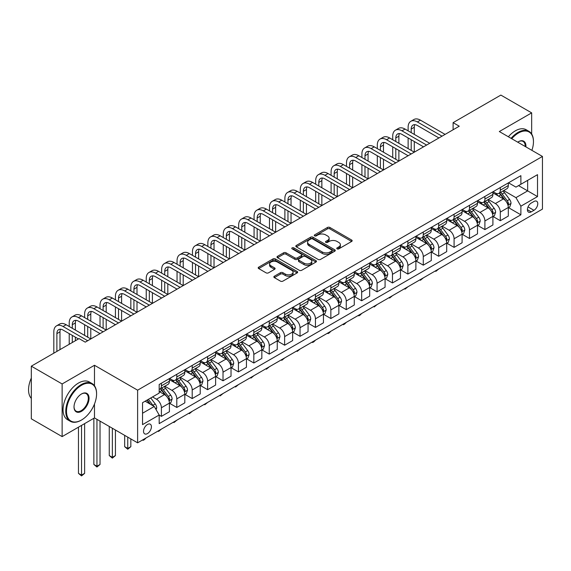 <?xml version="1.0" encoding="UTF-8"?>
<svg xmlns="http://www.w3.org/2000/svg" width="571" height="571" viewBox="0 0 571 571"><rect width="100%" height="100%" fill="white"/><g stroke="black" fill="none" stroke-linecap="round" stroke-linejoin="round"><path stroke-width="0.86" d="M337.111 248.856A1.199 0.692 0 0 0 338.803 248.856L351.657 241.44A1.713 0.985 0 0 0 352.157 240.741A1.713 0.985 0 0 0 351.657 240.041L329.881 227.472A1.713 0.985 0 0 0 327.461 227.472L314.607 234.888A1.199 0.692 0 0 0 314.257 235.38A1.199 0.692 0 0 0 314.607 235.866A1.199 0.692 0 0 0 316.305 235.866L317.968 234.909A5.474 3.162 0 0 1 325.706 234.909L327.526 235.959A5.474 3.162 0 0 1 329.124 238.193A5.474 3.162 0 0 1 327.526 240.427L325.863 241.383A1.199 0.692 0 0 0 325.506 241.876A1.199 0.692 0 0 0 325.863 242.361A1.199 0.692 0 0 0 327.554 242.361L329.217 241.405A5.474 3.162 0 0 1 336.961 241.405L338.774 242.454A5.474 3.162 0 0 1 340.373 244.688A5.474 3.162 0 0 1 338.774 246.922L337.111 247.878A1.199 0.692 0 0 0 336.762 248.371A1.199 0.692 0 0 0 337.111 248.856L337.111 247.878M147.475 433.582A5.574 3.219 120 0 0 151.115 428.664A5.574 3.219 120 0 0 150.266 424.196A5.574 3.219 120 0 0 147.475 424.474A5.574 3.219 120 0 0 143.828 429.392A5.574 3.219 120 0 0 144.684 433.86A5.574 3.219 120 0 0 147.475 433.582M274.358 276.221A1.713 0.985 0 0 0 273.859 276.914A1.713 0.985 0 0 0 274.358 277.613L280.468 281.139A1.713 0.985 0 0 0 282.888 281.139L297.163 272.902A1.713 0.985 0 0 0 297.662 272.203A1.713 0.985 0 0 0 297.163 271.503L275.386 258.934A1.713 0.985 0 0 0 272.967 258.934L258.692 267.178A1.713 0.985 0 0 0 258.192 267.87A1.713 0.985 0 0 0 258.692 268.57L266.072 272.831A1.713 0.985 0 0 0 268.491 272.831L274.601 269.305A1.713 0.985 0 0 0 275.101 268.606A1.713 0.985 0 0 0 274.601 267.906L270.94 265.793A4.575 2.641 0 0 1 269.598 263.93A4.575 2.641 0 0 1 272.424 261.489A4.575 2.641 0 0 1 277.413 262.06L291.745 270.333A4.575 2.641 0 0 1 293.087 272.203A4.575 2.641 0 0 1 290.261 274.644A4.575 2.641 0 0 1 285.279 274.073L282.888 272.695A1.713 0.985 0 0 0 280.468 272.695L274.358 276.221L274.358 277.613L280.468 274.116L280.468 272.695M94.479 365.276L62.132 383.955L31.319 366.168L31.319 418.821L62.132 436.608L94.479 417.929L137.618 442.832L137.618 390.179L94.479 365.276L94.479 385.775M531.665 134.014L531.665 112.872L499.318 131.544L542.45 156.447L137.618 390.179M531.665 112.872L500.86 95.086L453.103 122.651L453.103 129.767M31.319 366.168L79.076 338.596L85.236 342.15L459.262 126.212L453.103 122.651M318.09 259.42A1.713 0.985 0 0 0 320.509 259.42L334.784 251.183A1.713 0.985 0 0 0 335.284 250.483A1.713 0.985 0 0 0 334.784 249.784L313.008 237.215A1.713 0.985 0 0 0 310.588 237.215L296.313 245.451A1.713 0.985 0 0 0 295.814 246.151A1.713 0.985 0 0 0 296.313 246.85L318.09 259.42M292.616 249.12A1.199 0.692 0 0 1 293.837 249.284L293.837 247.864L315.97 260.647A1.713 0.985 0 0 1 316.47 261.34A1.713 0.985 0 0 1 315.97 262.039L301.695 270.283A1.713 0.985 0 0 1 299.275 270.283L277.506 257.714L277.506 256.315A1.713 0.985 0 0 0 276.999 257.014A1.713 0.985 0 0 0 277.506 257.714M277.506 256.315L283.616 252.789A1.713 0.985 0 0 1 286.028 252.789L294.864 257.885A1.713 0.985 0 0 0 297.284 257.885L301.331 255.544A1.713 0.985 0 0 0 301.838 254.852A1.713 0.985 0 0 0 301.331 254.152L292.138 248.842A1.199 0.692 0 0 1 291.788 248.356A1.199 0.692 0 0 1 292.53 247.714A1.199 0.692 0 0 1 293.837 247.864M533.949 201.492L531.237 203.055A5.403 3.119 120 0 0 527.704 207.815A5.403 3.119 120 0 0 528.532 212.141A5.403 3.119 120 0 0 531.237 211.877L533.949 210.314A5.403 3.119 120 0 0 537.475 205.553A5.403 3.119 120 0 0 536.647 201.22A5.403 3.119 120 0 0 533.949 201.492M137.618 442.832L542.45 209.1L542.45 156.447M508.497 182.813L515.956 187.117L520.88 184.269L520.88 175.661L159.181 384.49L159.181 393.098L142.543 402.705L142.543 424.617L159.181 415.01L159.181 423.618L520.88 214.796L520.88 206.181L515.956 197.645L503.701 190.571M520.88 184.269L537.518 174.662L537.518 196.581L520.88 206.181M62.132 383.955L62.132 436.608M518.539 185.625L527.661 190.885L527.661 180.357L537.518 174.662M515.956 197.645L527.661 190.885L537.518 196.581M142.543 413.233L154.256 406.473L145.134 401.206M159.181 415.081L161.4 416.366L161.4 407.751A6.973 4.026 -120 0 0 156.468 399.215L152.528 396.938M161.4 416.366L169.409 411.741L169.409 403.126A6.973 4.026 -120 0 0 164.484 394.59L159.181 391.535M169.594 403.304L176.803 407.473L176.803 398.858A6.973 4.026 -120 0 0 171.878 390.321L164.798 386.239M176.803 407.473L184.818 402.848L184.818 394.233A6.973 4.026 -120 0 0 179.886 385.696L169.409 379.651M184.997 394.411L192.206 398.572L192.206 389.964A6.973 4.026 -120 0 0 187.281 381.428L180.2 377.338M192.206 398.572L200.221 393.947L200.221 385.339A6.973 4.026 -120 0 0 195.289 376.803L184.818 370.757M200.407 385.518L207.616 389.679L207.616 381.071A6.973 4.026 -120 0 0 202.684 372.535L195.603 368.445M207.616 389.679L215.624 385.054L215.624 376.446A6.973 4.026 -120 0 0 210.692 367.91L200.221 361.864M215.809 376.624L223.018 380.786L223.018 372.178A6.973 4.026 -120 0 0 218.086 363.641L211.013 359.552M223.018 380.786L231.027 376.161L231.027 367.553A6.973 4.026 -120 0 0 226.102 359.016L215.624 352.971M231.212 367.731L238.421 371.892L238.421 363.284A6.973 4.026 -120 0 0 233.496 354.748L226.416 350.658M238.421 371.892L246.436 367.267L246.436 358.659A6.973 4.026 -120 0 0 241.504 350.123L231.027 344.077M246.622 358.838L253.831 362.999L253.831 354.391A6.973 4.026 -120 0 0 248.899 345.855L241.819 341.765M253.831 362.999L261.839 358.374L261.839 349.766A6.973 4.026 -120 0 0 256.907 341.23L246.436 335.177M262.025 349.944L269.234 354.106L269.234 345.498A6.973 4.026 -120 0 0 264.302 336.961L257.228 332.872M269.234 354.106L277.242 349.481L277.242 340.873A6.973 4.026 -120 0 0 272.317 332.336L261.839 326.284M277.427 341.051L284.636 345.212L284.636 336.605A6.973 4.026 -120 0 0 279.704 328.068L272.631 323.978M284.636 345.212L292.645 340.587L292.645 331.979A6.973 4.026 -120 0 0 287.72 323.443L277.242 317.39M292.83 332.158L300.039 336.319L300.039 327.711A6.973 4.026 -120 0 0 295.114 319.175L288.034 315.085M300.039 336.319L308.055 331.694L308.055 323.086A6.973 4.026 -120 0 0 303.122 314.55L292.645 308.497M308.24 323.265L315.449 327.426L315.449 318.818A6.973 4.026 -120 0 0 310.517 310.274L303.437 306.192M315.449 327.426L323.457 322.801L323.457 314.193A6.973 4.026 -120 0 0 318.525 305.656L308.055 299.604M323.643 314.371L330.852 318.532L330.852 309.925A6.973 4.026 -120 0 0 325.92 301.381L318.846 297.298M330.852 318.532L338.86 313.907L338.86 305.299A6.973 4.026 -120 0 0 333.935 296.756L323.457 290.71M339.046 305.478L346.254 309.639L346.254 301.031A6.973 4.026 -120 0 0 341.33 292.488L334.249 288.405M346.254 309.639L354.27 305.014L354.27 296.406A6.973 4.026 -120 0 0 349.338 287.863L338.86 281.817M354.448 296.585L361.664 300.746L361.664 292.131A6.973 4.026 -120 0 0 356.732 283.594L349.652 279.512M361.664 300.746L369.673 296.121L369.673 287.513A6.973 4.026 -120 0 0 364.741 278.969L354.27 272.924M369.858 287.684L377.067 291.852L377.067 283.237A6.973 4.026 -120 0 0 372.135 274.701L365.055 270.618M377.067 291.852L385.075 287.227L385.075 278.612A6.973 4.026 -120 0 0 380.143 270.076L369.673 264.03M385.261 278.791L392.47 282.959L392.47 274.344A6.973 4.026 -120 0 0 387.538 265.808L380.464 261.725M392.47 282.959L400.478 278.334L400.478 269.719A6.973 4.026 -120 0 0 395.553 261.183L385.075 255.137M400.664 269.897L407.872 274.066L407.872 265.451A6.973 4.026 -120 0 0 402.948 256.914L395.867 252.832M407.872 274.066L415.888 269.441L415.888 260.826A6.973 4.026 -120 0 0 410.956 252.289L400.478 246.244M416.073 261.004L423.282 265.165L423.282 256.557A6.973 4.026 -120 0 0 418.35 248.021L411.27 243.931M423.282 265.165L431.291 260.54L431.291 251.932A6.973 4.026 -120 0 0 426.359 243.396L415.888 237.35M431.476 252.111L438.685 256.272L438.685 247.664A6.973 4.026 -120 0 0 433.753 239.128L426.68 235.038M438.685 256.272L446.693 251.647L446.693 243.039A6.973 4.026 -120 0 0 441.768 234.503L431.291 228.457M446.879 243.217L454.088 247.379L454.088 238.771A6.973 4.026 -120 0 0 449.156 230.234L442.082 226.145M454.088 247.379L462.096 242.754L462.096 234.146A6.973 4.026 -120 0 0 457.171 225.609L446.693 219.564M462.282 234.324L469.49 238.485L469.49 229.877A6.973 4.026 -120 0 0 464.566 221.341L457.485 217.251M469.49 238.485L477.506 233.86L477.506 225.252A6.973 4.026 -120 0 0 472.574 216.716L462.096 210.67M477.691 225.431L484.9 229.592L484.9 220.984A6.973 4.026 -120 0 0 479.968 212.448L472.888 208.358M484.9 229.592L492.909 224.967L492.909 216.359A6.973 4.026 -120 0 0 487.977 207.823L477.506 201.77M493.094 216.537L500.303 220.699L500.303 212.091A6.973 4.026 -120 0 0 495.371 203.554L488.298 199.465M500.303 220.699L508.311 216.074L508.311 207.466A6.973 4.026 -120 0 0 503.386 198.929L492.909 192.877M493.094 191.706L495.371 193.019A6.973 4.026 -120 0 0 498.861 193.369A6.973 4.026 -120 0 0 500.303 190.179L500.303 187.545M477.691 200.599L479.968 201.913A6.973 4.026 -120 0 0 483.451 202.262A6.973 4.026 -120 0 0 484.9 199.072L484.9 196.438M462.282 209.493L464.566 210.806A6.973 4.026 -120 0 0 468.049 211.156A6.973 4.026 -120 0 0 469.49 207.965L469.49 205.332M446.879 218.386L449.156 219.699A6.973 4.026 -120 0 0 452.646 220.049A6.973 4.026 -120 0 0 454.088 216.859L454.088 214.225M431.476 227.279L433.753 228.6A6.973 4.026 -120 0 0 437.243 228.942A6.973 4.026 -120 0 0 438.685 225.752L438.685 223.118M416.073 236.173L418.35 237.493A6.973 4.026 -120 0 0 421.833 237.836A6.973 4.026 -120 0 0 423.282 234.645L423.282 232.012M400.664 245.066L402.948 246.386A6.973 4.026 -120 0 0 406.431 246.729A6.973 4.026 -120 0 0 407.872 243.539L407.872 240.905M385.261 253.959L387.538 255.28A6.973 4.026 -120 0 0 391.028 255.622A6.973 4.026 -120 0 0 392.47 252.432L392.47 249.798M369.858 262.853L372.135 264.173A6.973 4.026 -120 0 0 375.618 264.516A6.973 4.026 -120 0 0 377.067 261.325L377.067 258.692M354.448 271.746L356.732 273.066A6.973 4.026 -120 0 0 360.215 273.409A6.973 4.026 -120 0 0 361.664 270.219L361.664 267.585M339.046 280.647L341.33 281.96A6.973 4.026 -120 0 0 344.813 282.302A6.973 4.026 -120 0 0 346.254 279.112L346.254 276.478M323.643 289.54L325.92 290.853A6.973 4.026 -120 0 0 329.41 291.196A6.973 4.026 -120 0 0 330.852 288.005L330.852 285.372M308.24 298.433L310.517 299.746A6.973 4.026 -120 0 0 314 300.089A6.973 4.026 -120 0 0 315.449 296.899L315.449 294.265M292.83 307.326L295.114 308.64A6.973 4.026 -120 0 0 298.597 308.99A6.973 4.026 -120 0 0 300.039 305.792L300.039 303.165M277.427 316.22L279.704 317.533A6.973 4.026 -120 0 0 283.195 317.883A6.973 4.026 -120 0 0 284.636 314.685L284.636 312.059M262.025 325.113L264.302 326.426A6.973 4.026 -120 0 0 267.792 326.776A6.973 4.026 -120 0 0 269.234 323.586L269.234 320.952M246.615 334.006L248.899 335.32A6.973 4.026 -120 0 0 252.382 335.669A6.973 4.026 -120 0 0 253.831 332.479L253.831 329.845M231.212 342.9L233.496 344.213A6.973 4.026 -120 0 0 236.979 344.563A6.973 4.026 -120 0 0 238.421 341.372L238.421 338.739M215.809 351.793L218.086 353.114A6.973 4.026 -120 0 0 221.577 353.456A6.973 4.026 -120 0 0 223.018 350.266L223.018 347.632M200.407 360.686L202.684 362.007A6.973 4.026 -120 0 0 206.167 362.349A6.973 4.026 -120 0 0 207.616 359.159L207.616 356.525M184.997 369.58L187.281 370.9A6.973 4.026 -120 0 0 190.764 371.243A6.973 4.026 -120 0 0 192.206 368.052L192.206 365.419M169.594 378.473L171.878 379.794A6.973 4.026 -120 0 0 175.361 380.136A6.973 4.026 -120 0 0 176.803 376.946L176.803 374.312M508.497 207.644L520.88 214.796M498.861 193.369L506.87 188.744A6.973 4.026 -120 0 0 508.311 185.554L508.311 182.92M483.451 202.262L491.467 197.637A6.973 4.026 -120 0 0 492.909 194.447L492.909 191.813M468.049 211.156L476.057 206.531A6.973 4.026 -120 0 0 477.506 203.34L477.506 200.706M452.646 220.049L460.654 215.424A6.973 4.026 -120 0 0 462.096 212.234L462.096 209.6M437.243 228.942L445.252 224.317A6.973 4.026 -120 0 0 446.693 221.127L446.693 218.493M421.833 237.836L429.849 233.211A6.973 4.026 -120 0 0 431.291 230.02L431.291 227.386M406.431 246.729L414.439 242.104A6.973 4.026 -120 0 0 415.888 238.914L415.888 236.28M391.028 255.622L399.036 250.997A6.973 4.026 -120 0 0 400.478 247.807L400.478 245.173M375.618 264.516L383.633 259.891A6.973 4.026 -120 0 0 385.075 256.7L385.075 254.066M360.215 273.409L368.231 268.784A6.973 4.026 -120 0 0 369.673 265.594L369.673 262.96M344.813 282.302L352.821 277.677A6.973 4.026 -120 0 0 354.27 274.487L354.27 271.853M329.41 291.196L337.418 286.571A6.973 4.026 -120 0 0 338.86 283.38L338.86 280.746M314 300.089L322.015 295.471A6.973 4.026 -120 0 0 323.457 292.273L323.457 289.647M298.597 308.99L306.606 304.364A6.973 4.026 -120 0 0 308.055 301.167L308.055 298.54M283.195 317.883L291.203 313.258A6.973 4.026 -120 0 0 292.645 310.067L292.645 307.434M267.792 326.776L275.8 322.151A6.973 4.026 -120 0 0 277.242 318.961L277.242 316.327M252.382 335.669L260.397 331.044A6.973 4.026 -120 0 0 261.839 327.854L261.839 325.22M236.979 344.563L244.988 339.938A6.973 4.026 -120 0 0 246.436 336.747L246.436 334.114M221.577 353.456L229.585 348.831A6.973 4.026 -120 0 0 231.027 345.641L231.027 343.007M206.167 362.349L214.182 357.724A6.973 4.026 -120 0 0 215.624 354.534L215.624 351.9M190.764 371.243L198.779 366.618A6.973 4.026 -120 0 0 200.221 363.427L200.221 360.793M175.361 380.136L183.37 375.511A6.973 4.026 -120 0 0 184.818 372.321L184.818 369.687M159.181 389.315A6.973 4.026 -120 0 0 159.959 389.029L167.967 384.404A6.973 4.026 -120 0 0 169.409 381.214L169.409 378.58M159.959 389.029A6.973 4.026 -120 0 0 161.4 385.839L161.4 383.205M154.256 406.473L159.181 415.01M94.479 417.929L94.479 403.997M337.589 249.027L338.774 248.342A5.474 3.162 0 0 0 340.373 246.108L340.373 244.688M329.124 238.193L329.124 239.613A5.474 3.162 0 0 1 327.526 241.847L326.341 242.532M351.636 241.454L329.881 228.892A1.713 0.985 0 0 0 327.461 228.892L315.085 236.037M334.756 251.197L313.008 238.635A1.713 0.985 0 0 0 310.588 238.635L296.335 246.865M331.758 250.969A1.199 0.692 0 0 0 332.108 250.483A1.199 0.692 0 0 0 331.758 249.991L312.644 238.956A1.199 0.692 0 0 0 310.952 238.956L309.197 239.97A5.474 3.162 0 0 0 307.591 242.204A5.474 3.162 0 0 0 309.197 244.445L322.258 251.982A5.474 3.162 0 0 0 330.002 251.982L331.758 250.969L331.758 252.396A1.199 0.692 0 0 0 332.108 251.904L332.108 250.483M307.591 242.204L307.591 243.631A5.474 3.162 0 0 0 309.197 245.865L309.197 244.445M331.758 252.396L330.002 253.41A5.474 3.162 0 0 1 322.258 253.41L309.197 245.865M277.527 257.728L283.616 254.209L283.616 252.789M301.838 254.852L301.838 256.272A1.713 0.985 0 0 1 301.331 256.971L297.284 259.313A1.713 0.985 0 0 1 294.864 259.313L286.028 254.209A1.713 0.985 0 0 0 283.616 254.209M293.837 249.284L315.949 262.053M304.022 263.174A4.575 2.641 0 0 0 309.011 263.752A4.575 2.641 0 0 0 311.837 261.311A4.575 2.641 0 0 0 310.496 259.441L305.449 256.522A1.713 0.985 0 0 0 303.03 256.522L298.976 258.863A1.713 0.985 0 0 0 298.476 259.562A1.713 0.985 0 0 0 298.976 260.262L304.022 263.174L304.022 264.601A4.575 2.641 0 0 0 309.011 265.172A4.575 2.641 0 0 0 311.837 262.731L311.837 261.311M298.476 259.562L298.476 260.983A1.713 0.985 0 0 0 298.976 261.682L298.976 260.262M304.022 264.601L298.976 261.682M293.087 272.203L293.087 273.623A4.575 2.641 0 0 1 290.261 276.064A4.575 2.641 0 0 1 285.279 275.493L282.888 274.116A1.713 0.985 0 0 0 280.468 274.116M269.598 263.93L269.598 265.351A4.575 2.641 0 0 0 270.94 267.221L270.94 265.793M274.58 269.319L270.94 267.221M297.141 272.917L275.386 260.355A1.713 0.985 0 0 0 272.967 260.355L258.713 268.584L258.692 267.178M508.311 207.751L509.789 206.895L511.024 203.34A4.618 2.669 -120 0 0 509.553 199.407L504.514 192.684A13.333 7.694 -120 0 0 503.058 190.942M498.055 195.846A13.333 7.694 -120 0 0 495.321 192.991M507.89 204.918L508.533 203.533A4.618 2.669 -120 0 0 507.205 200.756L502.173 194.033A13.333 7.694 -120 0 0 500.717 192.291M499.475 193.012A11.07 6.388 60 0 1 501.295 195.075L505.556 200.764M499.24 193.148A13.333 7.694 60 0 1 500.696 194.889L504.043 199.358M438.764 268.962L435.851 271.361L435.23 271.004M435.851 270.647L435.851 271.361M408.122 130.838L408.122 127.276A13.069 7.544 60 0 1 410.827 121.295L413.911 119.517A13.069 7.544 60 0 1 420.442 120.16L445.095 134.392M410.827 121.295A13.069 7.544 60 0 1 417.365 121.944L442.011 136.169M438.928 137.954L417.365 125.499A8.715 5.032 -120 0 0 413.004 125.07A8.715 5.032 -120 0 0 411.206 129.06L411.206 132.615M414.832 124.664A8.715 5.032 -120 0 0 414.282 127.276L414.282 134.392M411.206 139.731L411.206 150.401M414.282 141.508L414.282 152.179L389.636 137.954L386.553 139.731L411.199 153.963M408.122 148.624L408.122 137.954M492.909 216.645L494.386 215.788L495.621 212.234A4.618 2.669 -120 0 0 494.143 208.301L489.111 201.577A13.333 7.694 -120 0 0 487.655 199.836M482.645 204.739A13.333 7.694 -120 0 0 479.918 201.884M492.488 213.818L493.123 212.426A4.618 2.669 -120 0 0 491.802 209.65L486.77 202.926A13.333 7.694 -120 0 0 485.314 201.185M484.072 201.906A11.07 6.388 60 0 1 485.892 203.968L490.154 209.657M483.837 202.041A13.333 7.694 60 0 1 485.293 203.783L488.64 208.251M423.361 277.856L420.442 280.254L419.828 279.897M420.442 279.54L420.442 280.254M477.506 225.538L478.983 224.681L480.211 221.127A4.618 2.669 -120 0 0 478.741 217.194L473.709 210.471A13.333 7.694 -120 0 0 472.253 208.729M467.242 213.64A13.333 7.694 -120 0 0 464.516 210.778M477.085 222.711L477.72 221.32A4.618 2.669 -120 0 0 476.4 218.543L471.361 211.82A13.333 7.694 -120 0 0 469.912 210.078M468.67 210.799A11.07 6.388 60 0 1 470.483 212.862L474.744 218.55M468.427 210.935A13.333 7.694 60 0 1 469.883 212.676L473.231 217.144M407.958 286.749L405.039 289.147L404.425 288.79M405.039 288.434L405.039 289.147M462.096 234.431L463.581 233.575L464.808 230.02A4.618 2.669 -120 0 0 463.338 226.087L458.299 219.364A13.333 7.694 -120 0 0 456.843 217.622M451.839 222.533A13.333 7.694 -120 0 0 449.106 219.671M461.675 231.605L462.317 230.22A4.618 2.669 -120 0 0 460.997 227.436L455.958 220.72A13.333 7.694 -120 0 0 454.502 218.971M453.267 219.692A11.07 6.388 60 0 1 455.08 221.755L459.341 227.444M453.024 219.828A13.333 7.694 60 0 1 454.48 221.569L457.828 226.037M392.548 295.642L389.636 298.041L389.015 297.684M389.636 297.327L389.636 298.041M392.72 139.731L392.72 136.169A13.069 7.544 60 0 1 395.425 130.188L398.508 128.411A13.069 7.544 60 0 1 405.039 129.06L429.685 143.285M395.425 130.188A13.069 7.544 60 0 1 401.963 130.838L426.608 145.063M423.525 146.847L401.963 134.392A8.715 5.032 -120 0 0 397.602 133.964A8.715 5.032 -120 0 0 395.796 137.954L395.796 141.508M399.422 133.557A8.715 5.032 -120 0 0 398.879 136.169L398.879 143.285M395.796 148.624L395.796 159.295M398.879 150.401L398.879 161.072L374.233 146.847L371.15 148.624L395.796 162.856M392.72 157.517L392.72 146.847M408.122 155.74L386.553 143.285A8.715 5.032 -120 0 0 382.199 142.857A8.715 5.032 -120 0 0 380.393 146.847L380.393 150.401M384.019 142.45A8.715 5.032 -120 0 0 383.476 145.063L383.476 152.179M380.393 157.517L380.393 168.188M383.476 159.295L383.476 169.965L358.824 155.74L355.747 157.517L380.393 171.75M377.31 166.411L377.31 155.74M377.31 148.624L377.31 145.063A13.069 7.544 60 0 1 380.022 139.081A13.069 7.544 60 0 1 386.553 139.731M380.022 139.081L383.098 137.304A13.069 7.544 60 0 1 389.636 137.954M392.72 164.634L371.15 152.179A8.715 5.032 -120 0 0 366.796 151.75A8.715 5.032 -120 0 0 364.99 155.74L364.99 159.295M368.616 151.351A8.715 5.032 -120 0 0 368.067 153.963L368.067 161.072M364.99 166.411L364.99 177.081M368.067 168.188L368.067 178.859L343.421 164.634L340.337 166.411L364.99 180.643M361.907 175.304L361.907 164.634M361.907 157.517L361.907 153.963A13.069 7.544 60 0 1 364.612 147.975A13.069 7.544 60 0 1 371.15 148.624M364.612 147.975L367.695 146.197A13.069 7.544 60 0 1 374.233 146.847M446.693 243.325L448.171 242.468L449.406 238.914A4.618 2.669 -120 0 0 447.928 234.981L442.896 228.257A13.333 7.694 -120 0 0 441.44 226.516M436.437 231.426A13.333 7.694 -120 0 0 433.703 228.564M446.272 240.498L446.915 239.113A4.618 2.669 -120 0 0 445.587 236.33L440.555 229.613A13.333 7.694 -120 0 0 439.099 227.872M437.857 228.586A11.07 6.388 60 0 1 439.677 230.648L443.938 236.337M437.622 228.721A13.333 7.694 60 0 1 439.078 230.463L442.425 234.931M377.145 304.536L374.233 306.934L373.612 306.577M374.233 306.22L374.233 306.934M377.31 173.527L355.747 161.072A8.715 5.032 -120 0 0 351.386 160.644A8.715 5.032 -120 0 0 349.58 164.634L349.58 168.188M353.213 160.244A8.715 5.032 -120 0 0 352.664 162.856L352.664 169.965M349.58 175.304L349.58 185.975M352.664 177.081L352.664 187.759L328.018 173.527L324.935 175.304L349.58 189.536M346.504 184.197L346.504 173.527M346.504 166.411L346.504 162.856A13.069 7.544 60 0 1 349.209 156.868A13.069 7.544 60 0 1 355.747 157.517M349.209 156.868L352.293 155.091A13.069 7.544 60 0 1 358.824 155.74M531.887 150.351A21.263 12.276 120 0 0 533.457 141.722A21.263 12.276 120 0 0 518.418 133.043A21.263 12.276 120 0 0 511.73 138.717M511.088 138.339A21.784 12.576 -60 0 1 518.047 132.401A21.784 12.576 -60 0 1 528.939 131.323A21.784 12.576 -60 0 1 533.457 141.294A21.784 12.576 -60 0 1 533.45 141.508M517.711 142.165A10.635 6.138 -60 0 1 518.418 141.722L518.418 141.722A10.635 6.138 -60 0 1 525.905 146.897M508.376 136.776A21.784 12.576 -60 0 1 515.335 130.838A21.784 12.576 -60 0 1 526.234 129.76L528.939 131.323M525.184 146.483A10.107 5.838 120 0 0 523.1 141.437A10.107 5.838 120 0 0 518.232 141.829M81.175 420.206L81.539 419.992A21.263 12.276 120 0 0 96.578 393.947A21.263 12.276 120 0 0 81.539 385.268A21.263 12.276 120 0 0 66.507 411.313A21.263 12.276 120 0 0 81.539 419.992L81.175 420.206A21.784 12.576 -60 0 1 70.283 421.284A21.784 12.576 -60 0 1 66.943 403.825A21.784 12.576 -60 0 1 81.175 384.633A21.784 12.576 -60 0 1 92.067 383.548A21.784 12.576 -60 0 1 96.578 393.526A21.784 12.576 -60 0 1 96.578 393.74M81.539 411.313A10.635 6.138 -60 0 1 74.023 406.973A10.635 6.138 -60 0 1 81.539 393.947L81.539 393.947A10.635 6.138 -60 0 1 89.062 398.294A10.635 6.138 -60 0 1 81.539 411.313M74.03 406.752A10.107 5.838 120 0 0 76.121 411.17A10.107 5.838 120 0 0 81.175 410.67A10.107 5.838 120 0 0 87.777 401.763A10.107 5.838 120 0 0 86.228 393.662A10.107 5.838 120 0 0 81.353 394.061M70.283 421.284L67.571 419.721A21.784 12.576 -60 0 1 64.23 402.262A21.784 12.576 -60 0 1 78.463 383.062A21.784 12.576 -60 0 1 89.354 381.985L92.067 383.548M31.319 398.401A21.784 12.576 -60 0 1 31.319 378.045M431.291 252.218L432.768 251.368L434.003 247.807A4.618 2.669 -120 0 0 432.525 243.874L427.493 237.151A13.333 7.694 -120 0 0 426.037 235.409M421.027 240.32A13.333 7.694 -120 0 0 418.3 237.465M430.869 249.391L431.505 248.007A4.618 2.669 -120 0 0 430.184 245.223L425.152 238.507A13.333 7.694 -120 0 0 423.696 236.765M422.454 237.479A11.07 6.388 60 0 1 424.274 239.542L428.535 245.23M422.219 237.615A13.333 7.694 60 0 1 423.668 239.356L427.015 243.824M361.743 313.429L360.058 315.121L358.824 315.827L358.21 315.47M358.824 315.113L358.824 315.827M415.888 261.111L417.365 260.262L418.593 256.7A4.618 2.669 -120 0 0 417.123 252.767L412.084 246.044A13.333 7.694 -120 0 0 410.635 244.302M405.624 249.213A13.333 7.694 -120 0 0 402.898 246.358M415.467 258.285L416.102 256.9A4.618 2.669 -120 0 0 414.782 254.124L409.742 247.4A13.333 7.694 -120 0 0 408.294 245.658M407.052 246.372A11.07 6.388 60 0 1 408.865 248.435L413.126 254.124M406.809 246.508A13.333 7.694 60 0 1 408.265 248.249L411.612 252.717M346.34 322.329L344.656 324.014L343.421 324.721L342.807 324.364M343.421 324.007L343.421 324.721M400.478 270.004L401.963 269.155L403.19 265.594A4.618 2.669 -120 0 0 401.72 261.661L396.681 254.937A13.333 7.694 -120 0 0 395.225 253.196M390.221 258.106A13.333 7.694 -120 0 0 387.488 255.251M400.057 267.178L400.699 265.793A4.618 2.669 -120 0 0 399.379 263.017L394.34 256.293A13.333 7.694 -120 0 0 392.884 254.552M391.642 255.266A11.07 6.388 60 0 1 393.462 257.328L397.723 263.017M391.406 255.401A13.333 7.694 60 0 1 392.862 257.143L396.21 261.618M330.93 331.223L329.246 332.907L328.018 333.614L327.397 333.257M328.018 332.9L328.018 333.614M385.075 278.898L386.553 278.048L387.788 274.487A4.618 2.669 -120 0 0 386.31 270.554L381.278 263.831A13.333 7.694 -120 0 0 379.822 262.089M374.812 267A13.333 7.694 -120 0 0 372.085 264.145M384.654 276.071L385.297 274.687A4.618 2.669 -120 0 0 383.969 271.91L378.937 265.187A13.333 7.694 -120 0 0 377.481 263.445M376.239 264.159A11.07 6.388 60 0 1 378.059 266.229L382.32 271.91M376.003 264.294A13.333 7.694 60 0 1 377.46 266.043L380.807 270.511M315.527 340.116L313.843 341.801L312.615 342.507L311.994 342.157M312.615 341.801L312.615 342.507M369.673 287.791L371.15 286.942L372.385 283.38A4.618 2.669 -120 0 0 370.907 279.447L365.875 272.731A13.333 7.694 -120 0 0 364.419 270.982M359.409 275.893A13.333 7.694 -120 0 0 356.682 273.038M369.251 284.965L369.887 283.58A4.618 2.669 -120 0 0 368.566 280.804L363.534 274.08A13.333 7.694 -120 0 0 362.078 272.338M360.836 273.052A11.07 6.388 60 0 1 362.649 275.122L366.91 280.811M360.601 273.188A13.333 7.694 60 0 1 362.05 274.936L365.397 279.405M300.125 349.009L297.205 351.408L296.592 351.051M297.205 350.694L297.205 351.408M361.907 182.42L340.337 169.965A8.715 5.032 -120 0 0 335.984 169.537A8.715 5.032 -120 0 0 334.178 173.527L334.178 177.081M337.804 169.137A8.715 5.032 -120 0 0 337.261 171.75L337.261 178.866M334.178 184.197L334.178 194.868M337.261 185.975L337.261 196.652L312.615 182.42L309.532 184.197L334.178 198.43M331.094 193.091L331.094 182.42M331.094 175.304L331.094 171.75A13.069 7.544 60 0 1 333.807 165.761A13.069 7.544 60 0 1 340.337 166.411M333.807 165.761L336.883 163.984A13.069 7.544 60 0 1 343.421 164.634M346.504 191.314L324.935 178.866A8.715 5.032 -120 0 0 320.581 178.43A8.715 5.032 -120 0 0 318.775 182.42L318.775 185.975M322.401 178.031A8.715 5.032 -120 0 0 321.858 180.643L321.858 187.759M318.775 193.091L318.775 203.768M321.858 194.868L321.858 205.546L297.205 191.314L294.129 193.091L318.775 207.323M315.692 201.984L315.692 191.314M315.692 184.197L315.692 180.643A13.069 7.544 60 0 1 318.404 174.655A13.069 7.544 60 0 1 324.935 175.304M318.404 174.655L321.48 172.877A13.069 7.544 60 0 1 328.018 173.527M331.094 200.207L309.532 187.759A8.715 5.032 -120 0 0 305.171 187.324A8.715 5.032 -120 0 0 303.372 191.314L303.372 194.868M306.998 186.924A8.715 5.032 -120 0 0 306.449 189.536L306.449 196.652M303.372 201.984L303.372 212.662M306.449 203.768L306.449 214.439L281.803 200.207L278.719 201.984L303.372 216.216M300.289 210.877L300.289 200.207M300.289 193.091L300.289 189.536A13.069 7.544 60 0 1 302.994 183.548A13.069 7.544 60 0 1 309.532 184.197M302.994 183.548L306.077 181.771A13.069 7.544 60 0 1 312.615 182.42M315.692 209.1L294.129 196.652A8.715 5.032 -120 0 0 289.768 196.217A8.715 5.032 -120 0 0 287.962 200.207L287.962 203.768M291.588 195.817A8.715 5.032 -120 0 0 291.046 198.43L291.046 205.546M287.962 210.877L287.962 221.555M291.046 212.662L291.046 223.332L266.4 209.1L263.317 210.877L287.962 225.11M284.886 219.771L284.886 209.1M284.886 201.984L284.886 198.43A13.069 7.544 60 0 1 287.591 192.448A13.069 7.544 60 0 1 294.129 193.091M287.591 192.448L290.675 190.664A13.069 7.544 60 0 1 297.205 191.314M300.289 217.994L278.719 205.546A8.715 5.032 -120 0 0 274.365 205.11A8.715 5.032 -120 0 0 272.56 209.1L272.56 212.662M276.186 204.711A8.715 5.032 -120 0 0 275.643 207.323L275.643 214.439M272.56 219.771L272.56 230.448M275.643 221.555L275.643 232.226L250.99 217.994L247.914 219.771L272.56 234.003M269.476 228.664L269.476 217.994M269.476 210.877L269.476 207.323A13.069 7.544 60 0 1 272.189 201.342A13.069 7.544 60 0 1 278.719 201.984M272.189 201.342L275.265 199.557A13.069 7.544 60 0 1 281.803 200.207M354.27 296.684L355.747 295.835L356.975 292.273A4.618 2.669 -120 0 0 355.505 288.341L350.466 281.624A13.333 7.694 -120 0 0 349.017 279.883M344.006 284.786A13.333 7.694 -120 0 0 341.272 281.931M353.849 293.858L354.484 292.473A4.618 2.669 -120 0 0 353.163 289.697L348.124 282.973A13.333 7.694 -120 0 0 346.668 281.232M345.434 281.946A11.07 6.388 60 0 1 347.247 284.015L351.508 289.704M345.191 282.088A13.333 7.694 60 0 1 346.647 283.83L349.994 288.298M284.722 357.903L281.803 360.301L281.189 359.944M281.803 359.587L281.803 360.301M284.886 226.887L263.317 214.439A8.715 5.032 -120 0 0 258.963 214.004A8.715 5.032 -120 0 0 257.157 217.994L257.157 221.555M260.783 213.604A8.715 5.032 -120 0 0 260.233 216.216L260.233 223.332M257.157 228.664L257.157 239.342M260.233 230.448L260.233 241.119L235.587 226.887L232.511 228.664L257.157 242.896M254.074 237.565L254.074 226.887M254.074 219.771L254.074 216.216A13.069 7.544 60 0 1 256.779 210.235A13.069 7.544 60 0 1 263.317 210.877M256.779 210.235L259.862 208.451A13.069 7.544 60 0 1 266.4 209.1M338.86 305.585L340.337 304.728L341.572 301.167A4.618 2.669 -120 0 0 340.102 297.234L335.063 290.518A13.333 7.694 -120 0 0 333.607 288.776M328.603 293.68A13.333 7.694 -120 0 0 325.87 290.825M338.439 302.751L339.081 301.367A4.618 2.669 -120 0 0 337.754 298.59L332.722 291.867A13.333 7.694 -120 0 0 331.266 290.125M330.024 290.839A11.07 6.388 60 0 1 331.844 292.909L336.105 298.597M329.788 290.982A13.333 7.694 60 0 1 331.244 292.723L334.592 297.191M269.312 366.796L266.4 369.194L265.779 368.837M266.4 368.481L266.4 369.194M269.476 235.78L247.914 223.332A8.715 5.032 -120 0 0 243.553 222.897A8.715 5.032 -120 0 0 241.754 226.887L241.754 230.448M245.38 222.497A8.715 5.032 -120 0 0 244.831 225.11L244.831 232.226M241.754 237.565L241.754 248.235M244.831 239.342L244.831 250.012L220.185 235.78L217.101 237.565L241.747 251.79M238.671 246.458L238.671 235.78M238.671 228.664L238.671 225.11A13.069 7.544 60 0 1 241.376 219.128A13.069 7.544 60 0 1 247.914 219.771M241.376 219.128L244.459 217.351A13.069 7.544 60 0 1 250.99 217.994M323.457 314.478L324.935 313.622L326.169 310.067A4.618 2.669 -120 0 0 324.692 306.135L319.66 299.411A13.333 7.694 -120 0 0 318.204 297.669M313.194 302.573A13.333 7.694 -120 0 0 310.467 299.718M323.036 311.645L323.671 310.26A4.618 2.669 -120 0 0 322.351 307.483L317.319 300.76A13.333 7.694 -120 0 0 315.863 299.018M314.621 299.732A11.07 6.388 60 0 1 316.441 301.802L320.702 307.491M314.385 299.875A13.333 7.694 60 0 1 315.842 301.616L319.189 306.085M253.909 375.689L250.99 378.088L250.376 377.731M250.99 377.374L250.99 378.088M254.074 244.674L232.511 232.226A8.715 5.032 -120 0 0 228.15 231.79A8.715 5.032 -120 0 0 226.344 235.78L226.344 239.342M229.97 231.391A8.715 5.032 -120 0 0 229.428 234.003L229.428 241.119M226.344 246.458L226.344 257.128M229.428 248.235L229.428 258.906L204.782 244.674L201.699 246.458L226.344 260.683M223.268 255.351L223.268 244.674M223.268 237.565L223.268 234.003A13.069 7.544 60 0 1 225.973 228.022A13.069 7.544 60 0 1 232.511 228.664M225.973 228.022L229.057 226.244A13.069 7.544 60 0 1 235.587 226.887M308.055 323.372L309.532 322.515L310.76 318.961A4.618 2.669 -120 0 0 309.289 315.028L304.257 308.304A13.333 7.694 -120 0 0 302.801 306.563M297.791 311.466A13.333 7.694 -120 0 0 295.064 308.611M307.633 320.538L308.269 319.153A4.618 2.669 -120 0 0 306.948 316.377L301.909 309.653A13.333 7.694 -120 0 0 300.46 307.912M299.218 308.625A11.07 6.388 60 0 1 301.031 310.695L305.292 316.384M298.976 308.768A13.333 7.694 60 0 1 300.432 310.51L303.779 314.978M238.507 384.583L235.587 386.981L234.974 386.624M235.587 386.267L235.587 386.981M238.671 253.567L217.101 241.119A8.715 5.032 -120 0 0 212.747 240.691A8.715 5.032 -120 0 0 210.942 244.674L210.942 248.235M214.568 240.284A8.715 5.032 -120 0 0 214.025 242.896L214.025 250.012M210.942 255.351L210.942 266.022M214.025 257.128L214.025 267.799L189.372 253.567L186.296 255.351L210.942 269.576M207.858 264.245L207.858 253.567M207.858 246.458L207.858 242.896A13.069 7.544 60 0 1 210.571 236.915A13.069 7.544 60 0 1 217.101 237.565M210.571 236.915L213.647 235.138A13.069 7.544 60 0 1 220.185 235.78M292.645 332.265L294.129 331.408L295.357 327.854A4.618 2.669 -120 0 0 293.887 323.921L288.847 317.198A13.333 7.694 -120 0 0 287.391 315.456M282.388 320.36A13.333 7.694 -120 0 0 279.654 317.505M292.224 329.431L292.866 328.047A4.618 2.669 -120 0 0 291.545 325.27L286.506 318.547A13.333 7.694 -120 0 0 285.05 316.805M283.816 317.526A11.07 6.388 60 0 1 285.628 319.589L289.89 325.277M283.573 317.662A13.333 7.694 60 0 1 285.029 319.403L288.376 323.871M223.097 393.476L220.185 395.874L219.564 395.517M220.185 395.161L220.185 395.874M223.268 262.467L201.699 250.012A8.715 5.032 -120 0 0 197.345 249.584A8.715 5.032 -120 0 0 195.539 253.574L195.539 257.128M199.165 249.177A8.715 5.032 -120 0 0 198.615 251.79L198.615 258.906M195.539 264.245L195.539 274.915M198.615 266.022L198.615 276.692L173.969 262.467L170.886 264.245L195.539 278.47M192.456 273.138L192.456 262.467M192.456 255.351L192.456 251.79A13.069 7.544 60 0 1 195.161 245.808A13.069 7.544 60 0 1 201.699 246.458M195.161 245.808L198.244 244.031A13.069 7.544 60 0 1 204.782 244.674M277.242 341.158L278.719 340.302L279.954 336.747A4.618 2.669 -120 0 0 278.477 332.814L273.445 326.091A13.333 7.694 -120 0 0 271.989 324.349M266.985 329.253A13.333 7.694 -120 0 0 264.252 326.398M276.821 338.325L277.463 336.94A4.618 2.669 -120 0 0 276.136 334.163L271.104 327.44A13.333 7.694 -120 0 0 269.648 325.698M268.406 326.419A11.07 6.388 60 0 1 270.226 328.482L274.487 334.171M268.17 326.555A13.333 7.694 60 0 1 269.626 328.296L272.974 332.765M207.694 402.369L204.782 404.768L204.161 404.411M204.782 404.054L204.782 404.768M207.858 271.361L186.296 258.906A8.715 5.032 -120 0 0 181.935 258.477A8.715 5.032 -120 0 0 180.129 262.467L180.129 266.022M183.762 258.071A8.715 5.032 -120 0 0 183.212 260.683L183.212 267.799M180.129 273.138L180.129 283.808M183.212 274.915L183.212 285.586L158.567 271.361L155.483 273.138L180.129 287.37M177.053 282.031L177.053 271.361M177.053 264.245L177.053 260.683A13.069 7.544 60 0 1 179.758 254.702A13.069 7.544 60 0 1 186.296 255.351M179.758 254.702L182.841 252.924A13.069 7.544 60 0 1 189.372 253.567M261.839 350.052L263.317 349.195L264.551 345.641A4.618 2.669 -120 0 0 263.074 341.708L258.042 334.984A13.333 7.694 -120 0 0 256.586 333.243M251.575 338.146A13.333 7.694 -120 0 0 248.849 335.291M261.418 347.225L262.053 345.833A4.618 2.669 -120 0 0 260.733 343.057L255.701 336.333A13.333 7.694 -120 0 0 254.245 334.592M253.003 335.313A11.07 6.388 60 0 1 254.823 337.375L259.084 343.064M252.767 335.448A13.333 7.694 60 0 1 254.216 337.19L257.564 341.658M192.291 411.263L189.372 413.661L188.758 413.304M189.372 412.947L189.372 413.661M246.436 358.945L247.914 358.088L249.142 354.534A4.618 2.669 -120 0 0 247.671 350.601L242.632 343.878A13.333 7.694 -120 0 0 241.183 342.136M236.173 347.047A13.333 7.694 -120 0 0 233.446 344.185M246.015 356.118L246.651 354.727A4.618 2.669 -120 0 0 245.33 351.95L240.291 345.234A13.333 7.694 -120 0 0 238.842 343.485M237.6 344.206A11.07 6.388 60 0 1 239.413 346.269L243.674 351.957M237.358 344.342A13.333 7.694 60 0 1 238.814 346.083L242.161 350.551M176.889 420.156L173.969 422.554L173.356 422.197M173.969 421.841L173.969 422.554M231.027 367.838L232.511 366.982L233.739 363.427A4.618 2.669 -120 0 0 232.269 359.494L227.229 352.771A13.333 7.694 -120 0 0 225.773 351.029M220.77 355.94A13.333 7.694 -120 0 0 218.036 353.078M230.605 365.012L231.248 363.627A4.618 2.669 -120 0 0 229.927 360.843L224.888 354.127A13.333 7.694 -120 0 0 223.432 352.378M222.19 353.099A11.07 6.388 60 0 1 224.01 355.162L228.272 360.851M221.955 353.235A13.333 7.694 60 0 1 223.411 354.976L226.758 359.445M161.479 429.049L158.567 431.448L157.946 431.091M158.567 430.734L158.567 431.448M215.624 376.732L217.101 375.875L218.336 372.321A4.618 2.669 -120 0 0 216.859 368.388L211.827 361.664A13.333 7.694 -120 0 0 210.371 359.923M205.36 364.833A13.333 7.694 -120 0 0 202.634 361.971M215.203 373.905L215.845 372.52A4.618 2.669 -120 0 0 214.518 369.737L209.486 363.02A13.333 7.694 -120 0 0 208.03 361.279M206.788 361.993A11.07 6.388 60 0 1 208.608 364.055L212.869 369.744M206.552 362.128A13.333 7.694 60 0 1 208.008 363.87L211.356 368.338M146.076 437.943L144.392 439.634L143.164 440.341L142.543 439.984M143.164 439.627L143.164 440.341M200.221 385.625L201.699 384.775L202.933 381.214A4.618 2.669 -120 0 0 201.456 377.281L196.424 370.558A13.333 7.694 -120 0 0 194.968 368.816M189.957 373.727A13.333 7.694 -120 0 0 187.231 370.872M199.8 382.798L200.435 381.414A4.618 2.669 -120 0 0 199.115 378.63L194.083 371.914A13.333 7.694 -120 0 0 192.627 370.172M191.385 370.886A11.07 6.388 60 0 1 193.198 372.949L197.459 378.637M191.149 371.022A13.333 7.694 60 0 1 192.598 372.763L195.946 377.231M127.754 437.136L127.754 448.456L130.838 446.672L130.838 438.921M130.838 446.672L127.754 449.234L124.678 446.672L124.678 435.359M124.678 446.672L127.754 448.456L127.754 449.234M184.818 394.518L186.296 393.669L187.524 390.107A4.618 2.669 -120 0 0 186.053 386.174L181.014 379.451A13.333 7.694 -120 0 0 179.558 377.709M174.555 382.62A13.333 7.694 -120 0 0 171.821 379.765M184.397 391.692L185.033 390.307A4.618 2.669 -120 0 0 183.712 387.531L178.673 380.807A13.333 7.694 -120 0 0 177.217 379.065M175.982 379.779A11.07 6.388 60 0 1 177.795 381.842L182.056 387.531M175.74 379.915A13.333 7.694 60 0 1 177.196 381.656L180.543 386.124M112.351 428.243L112.351 457.35L115.435 455.565L115.435 430.027M115.435 455.565L112.351 458.128L109.268 455.565L109.268 426.466M109.268 455.565L112.351 457.35L112.351 458.128M169.409 403.412L170.886 402.562L172.121 399.001A4.618 2.669 -120 0 0 170.65 395.068L165.611 388.344A13.333 7.694 -120 0 0 164.155 386.603M168.987 400.585L169.63 399.2A4.618 2.669 -120 0 0 168.302 396.424L163.27 389.7A13.333 7.694 -120 0 0 161.814 387.959M160.572 388.673A11.07 6.388 60 0 1 162.392 390.735L166.653 396.424M160.337 388.808A13.333 7.694 60 0 1 161.793 390.55L165.14 395.025M96.949 419.35L96.949 466.243L100.025 464.466L100.025 421.127M100.025 464.466L96.949 467.021L93.865 464.466L93.865 418.286M93.865 464.466L96.949 466.243L96.949 467.021M156.104 409.678L156.718 407.894A4.618 2.669 -120 0 0 155.241 403.961L150.751 397.966M153.321 405.938A4.618 2.669 -120 0 0 152.9 405.317L148.41 399.315M147.254 399.986L150.48 404.297M146.925 400.171L149.666 403.825M81.539 425.402L81.539 475.136L84.622 473.359L84.622 423.618M84.622 473.359L81.539 475.914L78.463 473.359L78.463 427.179M78.463 473.359L81.539 475.136L81.539 475.914M192.456 280.254L170.886 267.799A8.715 5.032 -120 0 0 166.532 267.371A8.715 5.032 -120 0 0 164.726 271.361L164.726 274.915M168.352 266.964A8.715 5.032 -120 0 0 167.81 269.576L167.81 276.692M164.726 282.031L164.726 292.702M167.81 283.808L167.81 294.479L143.164 280.254L140.081 282.031L164.726 296.263M161.643 290.925L161.643 280.254M161.643 273.138L161.643 269.576A13.069 7.544 60 0 1 164.355 263.595A13.069 7.544 60 0 1 170.886 264.245M164.355 263.595L167.431 261.818A13.069 7.544 60 0 1 173.969 262.467M177.053 289.147L155.483 276.692A8.715 5.032 -120 0 0 151.129 276.264A8.715 5.032 -120 0 0 149.324 280.254L149.324 283.808M152.949 275.857A8.715 5.032 -120 0 0 152.407 278.47L152.407 285.586M149.324 290.925L149.324 301.595M152.407 292.702L152.407 303.372L127.754 289.147L124.678 290.925L149.324 305.157M146.24 299.818L146.24 289.147M146.24 282.031L146.24 278.47A13.069 7.544 60 0 1 148.952 272.488A13.069 7.544 60 0 1 155.483 273.138M148.952 272.488L152.029 270.711A13.069 7.544 60 0 1 158.567 271.361M161.643 298.041L140.081 285.586A8.715 5.032 -120 0 0 135.72 285.157A8.715 5.032 -120 0 0 133.921 289.147L133.921 292.702M137.547 284.758A8.715 5.032 -120 0 0 136.997 287.37L136.997 294.479M133.921 299.818L133.921 310.488M136.997 301.595L136.997 312.273L112.351 298.041L109.268 299.818L133.921 314.05M130.838 308.711L130.838 298.041M130.838 290.925L130.838 287.37A13.069 7.544 60 0 1 133.543 281.382A13.069 7.544 60 0 1 140.081 282.031M133.543 281.382L136.626 279.604A13.069 7.544 60 0 1 143.164 280.254M146.24 306.934L124.678 294.479A8.715 5.032 -120 0 0 120.317 294.051A8.715 5.032 -120 0 0 118.511 298.041L118.511 301.595M122.137 293.651A8.715 5.032 -120 0 0 121.594 296.263L121.594 303.372M118.511 308.711L118.511 319.382M121.594 310.488L121.594 321.166L96.949 306.934L93.865 308.711L118.511 322.943M115.435 317.604L115.435 306.934M115.435 299.818L115.435 296.263A13.069 7.544 60 0 1 118.14 290.275A13.069 7.544 60 0 1 124.678 290.925M118.14 290.275L121.223 288.498A13.069 7.544 60 0 1 127.754 289.147M130.838 315.827L109.268 303.372A8.715 5.032 -120 0 0 104.914 302.944A8.715 5.032 -120 0 0 103.108 306.934L103.108 310.488M106.734 302.544A8.715 5.032 -120 0 0 106.192 305.157L106.192 312.273M103.108 317.604L103.108 328.275M106.192 319.382L106.192 330.059L81.539 315.827L78.463 317.604L103.108 331.837M100.025 326.498L100.025 315.827M100.025 308.711L100.025 305.157A13.069 7.544 60 0 1 102.737 299.168A13.069 7.544 60 0 1 109.268 299.818M102.737 299.168L105.813 297.391A13.069 7.544 60 0 1 112.351 298.041M115.435 324.721L93.865 312.273A8.715 5.032 -120 0 0 89.511 311.837A8.715 5.032 -120 0 0 87.706 315.827L87.706 319.382M91.331 311.438A8.715 5.032 -120 0 0 90.782 314.05L90.782 321.166M87.706 326.498L87.706 337.175M90.782 328.275L90.782 338.953L66.136 324.721L63.06 326.498L87.706 340.73M84.622 335.391L84.622 324.721M84.622 317.604L84.622 314.05A13.069 7.544 60 0 1 87.327 308.062A13.069 7.544 60 0 1 93.865 308.711M87.327 308.062L90.411 306.284A13.069 7.544 60 0 1 96.949 306.934M100.025 333.614L78.463 321.166A8.715 5.032 -120 0 0 74.102 320.731A8.715 5.032 -120 0 0 72.296 324.721L72.296 328.275M75.929 320.331A8.715 5.032 -120 0 0 75.379 322.943L75.379 330.059M72.296 335.391L72.296 342.507M75.379 337.175L75.379 340.73M69.219 344.284L69.219 333.614M69.219 326.498L69.219 322.943A13.069 7.544 60 0 1 71.925 316.955A13.069 7.544 60 0 1 78.463 317.604M71.925 316.955L75.008 315.178A13.069 7.544 60 0 1 81.539 315.827M78.463 338.953L63.06 330.059A8.715 5.032 -120 0 0 58.699 329.624A8.715 5.032 -120 0 0 56.893 333.614L56.893 351.401M60.519 329.224A8.715 5.032 -120 0 0 59.976 331.837L59.976 349.623M53.817 353.178L53.817 331.837A13.069 7.544 60 0 1 56.522 325.855A13.069 7.544 60 0 1 63.06 326.498M56.522 325.855L59.605 324.071A13.069 7.544 60 0 1 66.136 324.721M156.468 399.215L164.484 394.59M171.878 390.321L179.886 385.696M187.281 381.428L195.289 376.803M202.684 372.535L210.692 367.91M218.086 363.641L226.102 359.016M233.496 354.748L241.504 350.123M248.899 345.855L256.907 341.23M264.302 336.961L272.317 332.336M279.704 328.068L287.72 323.443M295.114 319.175L303.122 314.55M310.517 310.274L318.525 305.656M325.92 301.381L333.935 296.756M341.33 292.488L349.338 287.863M356.732 283.594L364.741 278.969M372.135 274.701L380.143 270.076M387.538 265.808L395.553 261.183M402.948 256.914L410.956 252.289M418.35 248.021L426.359 243.396M433.753 239.128L441.768 234.503M449.156 230.234L457.171 225.609M464.566 221.341L472.574 216.716M479.968 212.448L487.977 207.823M495.371 203.554L503.386 198.929M500.303 190.179L508.311 185.554M500.303 212.091L508.311 207.466M484.9 220.984L492.909 216.359M484.9 199.072L492.909 194.447M469.49 229.877L477.506 225.252M469.49 207.965L477.506 203.34M454.088 238.771L462.096 234.146M454.088 216.859L462.096 212.234M438.685 247.664L446.693 243.039M438.685 225.752L446.693 221.127M423.282 256.557L431.291 251.932M423.282 234.645L431.291 230.02M407.872 265.451L415.888 260.826M407.872 243.539L415.888 238.914M392.47 274.344L400.478 269.719M392.47 252.432L400.478 247.807M377.067 283.237L385.075 278.612M377.067 261.325L385.075 256.7M361.664 292.131L369.673 287.513M361.664 270.219L369.673 265.594M346.254 301.031L354.27 296.406M346.254 279.112L354.27 274.487M330.852 309.925L338.86 305.299M330.852 288.005L338.86 283.38M315.449 318.818L323.457 314.193M315.449 296.899L323.457 292.273M300.039 327.711L308.055 323.086M300.039 305.792L308.055 301.167M284.636 336.605L292.645 331.979M284.636 314.685L292.645 310.067M269.234 345.498L277.242 340.873M269.234 323.586L277.242 318.961M253.831 354.391L261.839 349.766M253.831 332.479L261.839 327.854M238.421 363.284L246.436 358.659M238.421 341.372L246.436 336.747M223.018 372.178L231.027 367.553M223.018 350.266L231.027 345.641M207.616 381.071L215.624 376.446M207.616 359.159L215.624 354.534M192.206 389.964L200.221 385.339M192.206 368.052L200.221 363.427M176.803 398.858L184.818 394.233M176.803 376.946L184.818 372.321M161.4 407.751L169.409 403.126M161.4 385.839L169.409 381.214M528.039 206.902L533.949 210.314M527.418 209.671L531.237 211.877M338.774 248.342L338.774 246.922M325.863 242.361L325.863 241.383M327.526 241.847L327.526 240.427M314.607 235.866L314.607 234.888M327.461 228.892L327.461 227.472M329.881 228.892L329.881 227.472M351.657 241.44L351.657 240.041M296.313 246.85L296.313 245.451M310.588 238.635L310.588 237.215M313.008 238.635L313.008 237.215M334.784 251.183L334.784 249.784M322.258 253.41L322.258 251.982M330.002 253.41L330.002 251.982M286.028 254.209L286.028 252.789M294.864 259.313L294.864 257.885M297.284 259.313L297.284 257.885M301.331 256.971L301.331 255.544M315.97 262.039L315.97 260.647M282.888 274.116L282.888 272.695M285.279 275.493L285.279 274.073M274.601 269.305L274.601 267.906M272.967 260.355L272.967 258.934M275.386 260.355L275.386 258.934M297.163 272.902L297.163 271.503M507.969 205.175L510.995 203.426M502.173 194.033L504.514 192.684M498.54 196.131L500.696 194.889M507.205 200.756L509.553 199.407M506.841 202.562L508.533 203.533M420.442 120.16L417.365 121.944M414.282 127.276L411.206 129.06M492.566 214.068L495.592 212.319M486.77 202.926L489.111 201.577M483.137 205.025L485.293 203.783M491.802 209.65L494.143 208.301M491.438 211.456L493.123 212.426M477.156 222.961L480.182 221.213M471.361 211.82L473.709 210.471M467.735 213.918L469.883 212.676M476.4 218.543L478.741 217.194M476.036 220.349L477.72 221.32M461.753 231.855L464.78 230.106M455.958 220.72L458.299 219.364M452.325 222.811L454.48 221.569M460.997 227.436L463.338 226.087M460.626 229.242L462.317 230.22M405.039 129.06L401.963 130.838M398.879 136.169L395.796 137.954M383.476 145.063L380.393 146.847M368.067 153.963L364.99 155.74M446.351 240.748L449.377 238.999M440.555 229.613L442.896 228.257M436.922 231.705L439.078 230.463M445.587 236.33L447.928 234.981M445.223 238.136L446.915 239.113M352.664 162.856L349.58 164.634M430.948 249.641L433.967 247.9M425.152 238.507L427.493 237.151M421.519 240.598L423.668 239.356M430.184 245.223L432.525 243.874M429.82 247.029L431.505 248.007M415.538 258.535L418.564 256.793M409.742 247.4L412.084 246.044M406.117 249.491L408.265 248.249M414.782 254.124L417.123 252.767M414.418 255.922L416.102 256.9M400.135 267.428L403.162 265.686M394.34 256.293L396.681 254.937M390.707 258.392L392.862 257.143M399.379 263.017L401.72 261.661M399.008 264.816L400.699 265.793M384.733 276.321L387.759 274.58M378.937 265.187L381.278 263.831M375.304 267.285L377.46 266.043M383.969 271.91L386.31 270.554M383.605 273.709L385.297 274.687M369.323 285.222L372.349 283.473M363.534 274.08L365.875 272.731M359.901 276.178L362.05 274.936M368.566 280.804L370.907 279.447M368.202 282.602L369.887 283.58M337.261 171.75L334.178 173.527M321.858 180.643L318.775 182.42M306.449 189.536L303.372 191.314M291.046 198.43L287.962 200.207M275.643 207.323L272.56 209.1M353.92 294.115L356.946 292.366M348.124 282.973L350.466 281.624M344.499 285.072L346.647 283.83M353.163 289.697L355.505 288.341M352.799 291.495L354.484 292.473M260.233 216.216L257.157 217.994M338.517 303.008L341.544 301.26M332.722 291.867L335.063 290.518M329.089 293.965L331.244 292.723M337.754 298.59L340.102 297.234M337.39 300.396L339.081 301.367M244.831 225.11L241.754 226.887M323.115 311.902L326.141 310.153M317.319 300.76L319.66 299.411M313.686 302.858L315.842 301.616M322.351 307.483L324.692 306.135M321.987 309.289L323.671 310.26M229.428 234.003L226.344 235.78M307.705 320.795L310.731 319.046M301.909 309.653L304.257 308.304M298.283 311.752L300.432 310.51M306.948 316.377L309.289 315.028M306.584 318.183L308.269 319.153M214.025 242.896L210.942 244.674M292.302 329.688L295.328 327.94M286.506 318.547L288.847 317.198M282.873 320.645L285.029 319.403M291.545 325.27L293.887 323.921M291.174 327.076L292.866 328.047M198.615 251.79L195.539 253.574M276.899 338.582L279.926 336.833M271.104 327.44L273.445 326.091M267.471 329.538L269.626 328.296M276.136 334.163L278.477 332.814M275.772 335.969L277.463 336.94M183.212 260.683L180.129 262.467M261.497 347.475L264.516 345.726M255.701 336.333L258.042 334.984M252.068 338.432L254.216 337.19M260.733 343.057L263.074 341.708M260.369 344.863L262.053 345.833M246.087 356.368L249.113 354.62M240.291 345.234L242.632 343.878M236.665 347.325L238.814 346.083M245.33 351.95L247.671 350.601M244.966 353.756L246.651 354.727M230.684 365.262L233.71 363.513M224.888 354.127L227.229 352.771M221.255 356.218L223.411 354.976M229.927 360.843L232.269 359.494M229.556 362.649L231.248 363.627M215.281 374.155L218.308 372.413M209.486 363.02L211.827 361.664M205.853 365.112L208.008 363.87M214.518 369.737L216.859 368.388M214.154 371.543L215.845 372.52M199.871 383.048L202.898 381.307M194.083 371.914L196.424 370.558M190.45 374.005L192.598 372.763M199.115 378.63L201.456 377.281M198.751 380.436L200.435 381.414M184.469 391.942L187.495 390.2M178.673 380.807L181.014 379.451M175.047 382.898L177.196 381.656M183.712 387.531L186.053 386.174M183.341 389.329L185.033 390.307M169.066 400.835L172.092 399.093M163.27 389.7L165.611 388.344M159.637 391.799L161.793 390.55M168.302 396.424L170.65 395.068M167.938 398.223L169.63 399.2M155.512 408.658L156.69 407.987M152.9 405.317L155.241 403.961M167.81 269.576L164.726 271.361M152.407 278.47L149.324 280.254M136.997 287.37L133.921 289.147M121.594 296.263L118.511 298.041M106.192 305.157L103.108 306.934M90.782 314.05L87.706 315.827M75.379 322.943L72.296 324.721M59.976 331.837L56.893 333.614M533.457 141.722L533.457 141.294M96.578 393.947L96.578 393.526"/></g></svg>
